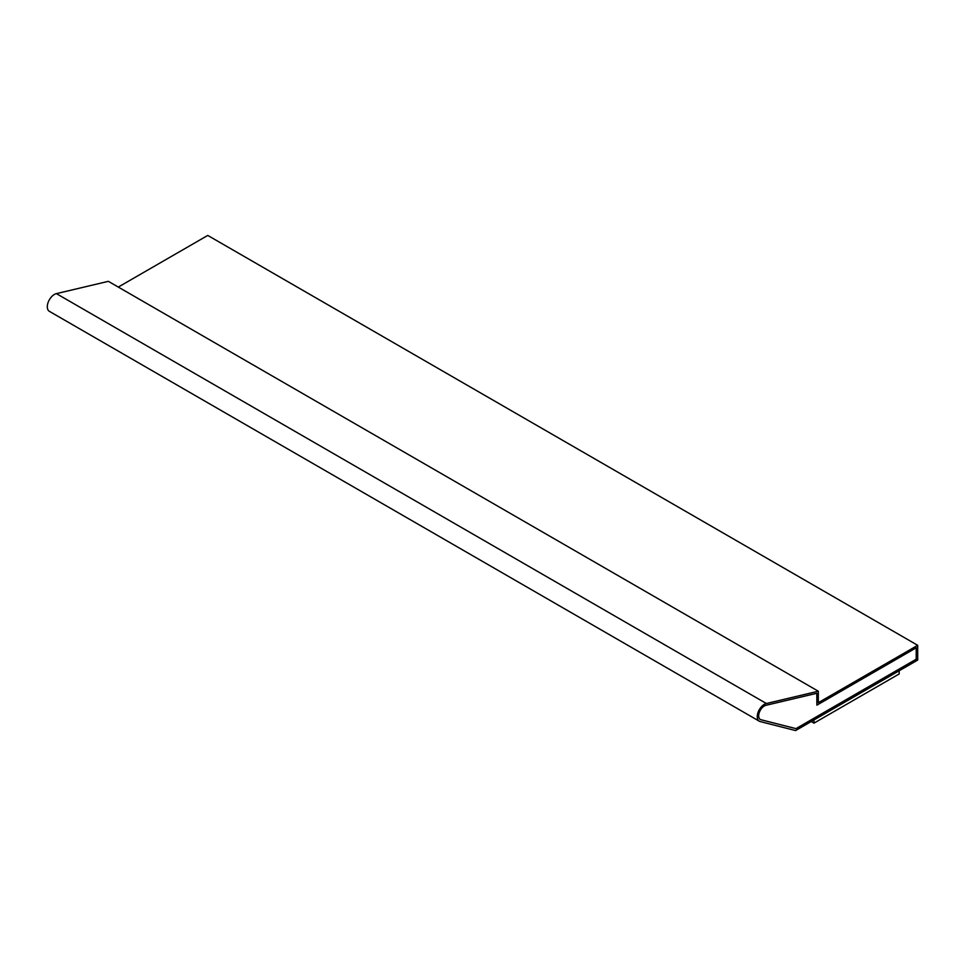<?xml version="1.0" encoding="UTF-8"?>
<svg xmlns="http://www.w3.org/2000/svg" width="966" height="966" viewBox="0 0 966 966"><rect width="100%" height="100%" fill="white"/><g stroke="black" fill="none" stroke-linecap="round" stroke-linejoin="round"><path stroke-width="1.45" d="M917.7 660.068L795.586 730.574L760.206 721.578A10.034 5.796 -60 0 1 759.336 721.228A10.034 5.796 -60 0 1 758.25 711.87A10.034 5.796 -60 0 1 766.364 703.514L818.311 691.221L818.311 702.693L917.7 645.312L917.7 660.068M118.299 287.071L207.75 235.426L917.7 645.312M811.211 721.554L813.976 723.148L899.165 673.966L899.165 670.766M816.886 693.262L816.886 705.156L916.275 647.775L916.275 659.247L796.044 728.666L761.027 719.779A8.03 4.637 -60 0 1 760.339 719.489A8.03 4.637 -60 0 1 759.469 712.002A8.03 4.637 -60 0 1 765.953 705.313L816.886 693.262M759.336 721.228L49.387 311.342A10.034 5.796 -60 0 1 48.3 301.984A10.034 5.796 -60 0 1 56.414 293.628L108.361 281.335L818.311 691.221M816.886 705.156L816.813 693.286M760.302 719.465A8.03 4.637 120 0 0 760.967 719.73L795.972 728.63L916.215 659.21L916.215 647.812M813.976 723.148L813.976 719.96M56.414 293.628L766.364 703.514"/></g></svg>
